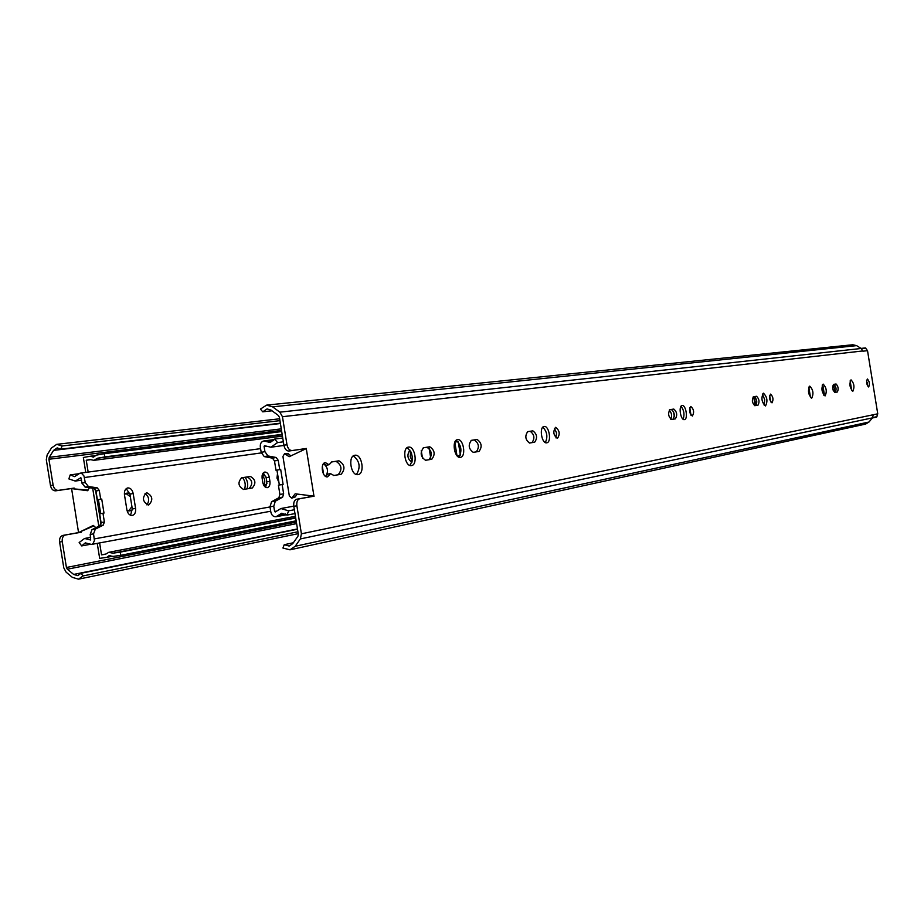 <?xml version="1.0" encoding="UTF-8"?>
<svg xmlns="http://www.w3.org/2000/svg" width="924" height="924" viewBox="0 0 924 924"><rect width="100%" height="100%" fill="white"/><g stroke="black" fill="none" stroke-linecap="round" stroke-linejoin="round"><path stroke-width="1.39" d="M310.926 495.761L311.065 496.638L314.125 496.165L299.711 498.752C297.436 499.561 296.488 501.917 296.881 505.809L301.409 533.806L877.754 413.813L867.521 350.67L865.43 347.932L861.087 348.406M267.117 408.939L271.125 410.129L278.343 415.454L279.394 417.267L283.911 445.229C284.777 449.041 286.417 450.981 288.831 451.028L306.41 448.521L289.166 456.71L284.58 453.649L282.94 456.479L289.339 496.003L291.776 498.175L295.16 493.809L314.125 496.165M867.521 350.67L862.866 351.201L861.203 348.475L856.606 345.634L852.725 344.756L266.759 405.105M291.903 450.508C289.489 450.462 287.849 448.521 286.983 444.698L282.455 416.701L279.845 412.162L272.615 406.849L266.597 405.128L260.441 409.066L262.728 411.815L272.049 410.81M313.964 496.142L306.271 448.544M358.027 474.578L358.004 474.589C350.889 476.241 347.597 455.925 354.862 455.255L354.897 455.255C362 453.719 365.257 473.827 358.027 474.578M868.664 386.983L868.664 386.983C866.504 384.592 866.077 381.924 867.359 378.979L867.359 378.979C869.507 381.369 869.946 384.049 868.664 386.983M852.864 391.256L852.864 391.256C849.745 387.861 849.133 384.061 851.016 379.856L851.027 379.856C854.134 383.252 854.746 387.052 852.864 391.256M833.506 384.396L836.058 383.991C838.287 386.382 838.715 389.05 837.363 391.995L834.811 392.423C832.57 390.032 832.131 387.364 833.506 384.396L833.506 384.396M811.699 398.186L811.699 398.186C808.246 394.617 807.599 390.609 809.736 386.128L809.747 386.128C813.189 389.697 813.848 393.716 811.699 398.186M825.074 395.934L825.063 395.934C821.725 392.423 821.078 388.484 823.145 384.095L823.145 384.095C826.483 387.606 827.13 391.557 825.074 395.934M772.002 402.841L772.002 402.841C769.392 400.277 768.918 397.366 770.581 394.109L770.581 394.109C773.18 396.685 773.654 399.584 772.002 402.841M692.353 416.043L692.353 416.043C689.258 413.259 688.738 410.06 690.794 406.445L690.806 406.445C693.901 409.228 694.421 412.427 692.353 416.043M765.476 405.971L765.476 405.971C761.63 402.217 760.937 397.955 763.397 393.174L763.409 393.174C767.243 396.939 767.936 401.201 765.476 405.971M684.418 419.623L684.418 419.623C680.641 420.593 678.239 405.786 682.131 405.521L682.131 405.521C685.908 404.608 688.288 419.311 684.418 419.623M753.418 396.766L756.56 396.281C759.239 398.891 759.724 401.848 758.003 405.162L754.862 405.682C752.159 403.072 751.674 400.092 753.418 396.766L753.418 396.766M669.969 409.667L673.792 409.066C676.992 411.908 677.523 415.165 675.375 418.861L671.563 419.496C668.318 416.655 667.786 413.374 669.958 409.667L669.969 409.667M557.415 438.415L557.415 438.415C553.372 435.285 552.771 431.589 555.613 427.338L555.624 427.327C559.655 430.48 560.256 434.176 557.415 438.415M546.754 442.804L546.742 442.804C541.695 444.04 538.911 426.923 544.097 426.507L544.109 426.495C549.156 425.34 551.905 442.33 546.754 442.804M527.743 431.635L532.859 430.85C537.063 434.049 537.676 437.826 534.696 442.18L529.579 443.035C525.329 439.824 524.705 436.024 527.731 431.647L527.743 431.635M471.39 440.344L477.084 439.466C481.716 442.815 482.363 446.8 479.013 451.42L473.331 452.367C468.63 449.006 467.983 445.01 471.379 440.355L471.356 440.355M460.395 457.345L460.383 457.345C454.435 458.766 451.42 440.182 457.507 439.662L457.53 439.662C463.478 438.334 466.458 456.745 460.395 457.345M423.562 447.736L429.776 446.777C434.788 450.242 435.458 454.4 431.785 459.251L425.594 460.279C420.512 456.814 419.831 452.633 423.55 447.736L423.562 447.736M411.48 465.581L411.457 465.581C404.966 467.117 401.813 447.713 408.466 447.112L408.489 447.112C414.968 445.68 418.087 464.911 411.48 465.581M329.071 464.737L331.704 461.931L338.958 460.81C344.756 464.495 345.484 468.976 341.141 474.278L333.899 475.479L330.515 473.642L327.65 476.83C322.28 478.066 319.854 463.12 325.34 462.601L329.071 464.737L326.045 465.234L323.897 463.317M288.831 451.028L306.398 448.463M303.361 448.983L303.499 449.861M311.065 496.638L296.639 499.237C294.352 500.034 293.405 502.39 293.797 506.283L298.325 534.245L297.898 536.301L292.735 543.635L289.189 546.061L284.234 544.698L282.929 548.036L289.986 549.826L295.183 546.28L300.358 538.935L301.409 533.806M823.885 395.322L822.221 385.054M810.51 397.597L808.8 387.075M834.638 389.824L833.402 384.43L833.991 384.338C836.22 386.717 836.647 389.374 835.284 392.33L834.638 389.824L833.078 390.078M851.709 390.586L850.138 380.861M867.451 385.816L866.585 380.48M872.36 417.983L876.633 417.071L877.754 413.813M873.203 415.026L872.452 417.879L868.987 422.025L865.569 424.093L290.124 549.792M326.057 476.611L327.489 474.139L330.515 473.642M267.024 408.951L262.728 411.815M284.234 544.698L293.358 542.758M356.445 474.474C360.799 467.394 359.794 461.192 353.418 455.855M770.708 401.905L769.657 395.403M691.013 415.303L689.754 407.565M764.24 405.451L764.668 399.538L762.392 394.051M683.113 419.219C684.753 414.541 684.049 410.244 681.023 406.317M753.256 396.812L754.319 396.65L755.74 405.521M756.56 396.281L754.319 396.65C756.999 399.249 757.484 402.206 755.751 405.521L754.746 405.682M669.773 409.713L673.792 409.066M671.367 409.471C674.578 412.3 675.109 415.557 672.961 419.253L671.413 419.508M555.971 437.907L556.548 432.871L554.412 428.274M545.333 442.55C547.967 436.867 547.135 431.751 542.838 427.188M527.477 431.704L532.859 430.85M530.18 431.289C534.384 434.488 534.996 438.265 532.016 442.619L529.383 443.046M471.09 440.425L477.084 439.466M474.301 439.928C478.944 443.266 479.591 447.251 476.23 451.871L473.111 452.379M458.905 457.161C462.277 450.843 461.353 445.229 456.156 440.298M423.25 447.817L429.776 446.777M426.911 447.251C431.935 450.704 432.605 454.862 428.932 459.713L425.363 460.302M409.944 465.442C413.767 458.754 412.809 452.852 407.068 447.736M331.346 462.023L335.955 461.307C341.753 464.98 342.481 469.461 338.138 474.763L333.633 475.514M291.776 498.175L295.287 496.893L297.054 494.04M290.864 455.902L288.311 453.765L284.58 453.649M309.159 496.985L308.916 495.518M301.674 450.739L301.432 449.26M294.975 513.582L287.041 515.095L288.611 510.833L280.873 508.535L275.213 512.012L274.601 511.457L273.758 506.213L275.317 501.201L282.628 497.158L283.645 493.843L282.143 484.546L283.102 484.395L280.688 469.473L279.729 469.623L278.216 460.325L276.207 457.507L267.995 455.948L264.922 451.674L264.079 446.431L265.558 446.234M288.611 510.833L294.363 509.759M264.079 446.431L264.495 445.714L270.917 447.216L277.57 442.584L274.728 439.039L270.224 442.492L263.814 440.956C261.215 441.66 260.048 443.682 260.314 447.008L261.169 452.321L264.241 456.595L272.464 458.142L274.486 460.949L275.987 470.247L276.946 470.097L279.348 484.984L278.401 485.146L279.903 494.432L278.875 497.736L271.552 501.778L269.981 506.791L270.848 512.104C271.644 515.338 273.388 516.886 276.057 516.735L278.297 515.349L285.574 513.975M287.041 515.095L281.693 513.247L278.297 515.349M752.367 401.224L752.459 401.825M755.116 405.624L753.684 396.743M411.873 462.358C407.368 458.858 406.722 454.793 409.956 450.15M421.24 450.589L422.534 458.35M430.746 458.154L429.152 448.186M458.269 441.961L460.371 454.943M323.516 463.721C327.916 467.278 328.632 471.506 325.675 476.414M669.242 410.141C671.69 412.809 672.21 415.869 670.789 419.311M674.347 416.759L673.481 411.399M824.243 393.855L823.053 386.394M277.57 442.584L283.368 441.811M274.728 439.039L282.744 437.999M454.816 442.261L456.987 455.717M322.326 466.366L323.643 474.278M867.428 383.622L867.255 382.559M275.987 470.247L279.729 469.623M276.946 470.097L280.688 469.473M279.348 484.984L283.102 484.395M278.401 485.146L282.143 484.546M71.575 488.519L74.186 488.08L74.324 488.935L71.575 488.519L55.683 490.829C53.049 490.852 51.317 489.096 50.485 485.574L46.304 459.725L47.136 454.943L51.467 447.978L56.734 444.34L62.024 445.969L279.937 420.651M71.587 488.565L78.552 532.594L93.312 525.409L95.853 527.708M81 573.284L77.801 575.64L73.654 574.439L67.348 569.207L66.424 567.486L62.243 541.614C61.92 537.999 63.017 535.793 65.523 534.996L62.89 535.4C60.383 536.197 59.298 538.403 59.61 542.018L63.791 567.867L66.089 572.141L72.395 577.385L78.505 579.163L83.045 575.941L81 573.284L297.505 529.221M62.89 535.4L78.552 532.594M128.679 510.96L131.924 506.56M130.307 496.592L125.826 493.439M263.733 485.262C265.511 481.635 264.98 478.401 262.127 475.548M244.537 489.27C245.876 485.065 245.241 481.196 242.596 477.685M78.702 532.571L81.185 531.358L81.324 532.212L78.713 532.617M74.186 488.08L58.304 490.378C55.671 490.401 53.939 488.646 53.107 485.123L48.914 459.251L281.52 430.422M65.523 534.996L81.324 532.212M280.353 423.204L60.926 449.133L62.024 445.969M60.926 449.133L57.161 447.897L53.592 450.369L280.399 423.504M48.914 459.251L49.249 457.334L53.592 450.369M74.324 488.935L88.069 490.09M93.867 525.918L81.185 531.358M132.398 509.759L130.018 510.949L127.004 510.418M124.417 494.479L127.085 493.023L129.764 493.404M262.751 474.705L265.846 476.438M266.944 483.31L264.564 485.874M245.068 477.304C247.69 480.815 248.325 484.673 246.997 488.865M83.045 575.941L297.921 531.774M101.028 524.012L95.472 489.604M89.409 487.722L87.699 490.725L71.425 488.588M98.822 526.218L92.677 488.195M96.015 455.52L90.46 456.213L93.428 457.161L96.235 455.162L104.308 453.707L104.816 456.906L97.551 458.212L93.867 460.348L90.182 459.528L86.244 460.233L88.161 472.083M281.704 431.566L104.308 453.707M282.155 434.372L104.816 456.906M85.759 472.407L83.345 457.496L90.46 456.213M282.213 434.696L97.551 458.212M90.483 459.702L86.244 460.233M98.21 499.618L100.485 513.652M99.619 542.931L101.548 554.85L105.509 554.273L108.766 552.321L112.913 553.187L120.224 552.125L120.732 555.312L112.624 556.491L109.344 555.486L106.826 557.334L99.665 558.373L97.239 543.37M105.717 554.042L101.548 554.85M295.645 517.717L112.913 553.187M295.692 518.018L120.224 552.125M296.154 520.824L120.732 555.312M112.324 556.248L106.826 557.334M78.621 473.758L70.189 474.913L68.861 478.909L75.248 481.058L80.873 477.754M103.222 525.155L99.896 525.675L91.984 529.637L90.206 534.407L90.668 539.997L84.558 538.473L79.152 542.538L81.67 545.911L85.32 542.885L91.499 544.432L93.012 543.67L94.421 540.552L93.555 533.887L95.322 529.117L103.222 525.155L104.389 522.014L102.968 513.247L103.996 513.086L101.721 499.029L100.693 499.191L99.284 490.436L97.182 487.814L88.427 486.521L85.251 482.547L81.913 483.125L81.116 478.182L80.342 477.835M85.251 482.547L83.969 475.952L81.659 473.446L79.984 473.192L74.59 476.634L70.189 474.913M411.815 460.267L412.358 459.69M411.573 453.476L410.614 452.864M411.284 452.668L410.279 453.141M411.411 460.106L412.3 460.291M243.324 489.477L249.099 488.519C253.153 483.91 252.529 480.064 247.239 476.957L241.349 477.881M265.65 487.341L266.828 481.866L266.158 477.731L263.305 472.903M146.916 504.897C149.7 500.508 149.076 496.662 145.045 493.381M130.527 515.28L132.305 508.974L129.903 494.097L126.207 488.657M99.896 525.675L101.062 522.534L99.653 513.79L100.681 513.617L98.406 499.584L97.378 499.745L95.957 490.991L93.867 488.369L85.1 487.087L81.913 483.125M81.67 545.911L90.102 544.351M410.81 451.605L410.221 456.514L412.173 461.157M243.578 489.443L252.24 488.011C256.283 483.414 255.659 479.556 250.369 476.449L241.672 477.8C237.56 482.455 238.196 486.336 243.566 489.443L243.555 489.443M262.809 482.524C263.594 485.955 265.084 487.676 267.302 487.664C269.404 486.971 270.282 484.869 269.935 481.369L269.265 477.223C268.491 473.781 266.99 472.06 264.772 472.06C262.67 472.753 261.792 474.855 262.139 478.355L262.809 482.524M277.512 473.585L276.969 478.112L278.909 482.236M146.616 492.631L146.604 492.631C141.834 497.678 142.504 501.836 148.625 505.116C153.407 500.092 152.737 495.922 146.616 492.631M126.9 509.886C127.789 513.663 129.568 515.534 132.259 515.488C134.846 514.668 135.955 512.323 135.597 508.443L133.183 493.555C132.305 489.755 130.503 487.872 127.789 487.907C125.225 488.704 124.128 491.037 124.486 494.906L126.9 509.886M102.968 513.247L99.653 513.79M103.996 513.086L100.681 513.617M101.721 499.029L98.406 499.584M100.693 499.191L97.378 499.745M282.455 416.701L862.82 350.947M296.639 499.237L299.711 498.752M283.911 445.229L286.983 444.698M835.284 392.33L837.363 391.995M833.991 384.338L836.058 383.991M872.683 417.556L877.003 416.643M861.526 348.706L865.904 348.233M300.358 538.935L872.452 417.879M295.183 546.28L868.987 422.025M272.615 406.849L856.606 345.634M279.845 412.162L861.203 348.475M293.797 506.283L296.881 505.809M335.955 461.307L338.958 460.81M338.138 474.763L341.141 474.278M428.932 459.713L431.785 459.251M476.23 451.871L479.013 451.42M532.016 442.619L534.696 442.18M672.961 419.253L675.375 418.861M755.751 405.521L758.003 405.162M288.311 453.765L286.024 454.088M295.287 496.893L293.012 497.297M274.601 511.457L276.057 511.191M269.981 506.791L273.758 506.213M261.169 452.321L264.922 451.674M266.355 441.568L273.654 440.609M834.187 386.994L832.616 387.248M457.946 441.58L454.885 442.088M460.117 455.52L457.23 455.982M264.241 456.595L267.995 455.948M272.464 458.142L276.207 457.507M274.486 460.949L278.216 460.325M279.903 494.432L283.645 493.843M278.875 497.736L282.628 497.158M271.552 501.778L275.317 501.201M58.304 490.378L55.683 490.829M62.243 541.614L59.61 542.018M49.249 457.334L281.266 428.863M66.424 567.486L296.35 522.048M67.348 569.207L296.604 523.608M73.654 574.439L297.459 528.944M53.107 485.123L50.485 485.574M100.162 525.513L98.787 525.756M94.202 488.461L92.793 488.669M93.555 533.887L90.206 534.407M94.364 538.9L270.004 506.941M84.43 477.535L261.284 452.91M132.305 508.974L135.597 508.443M129.903 494.097L133.183 493.555M266.828 481.866L269.935 481.369M266.158 477.731L269.265 477.223M249.099 488.519L252.24 488.011M247.239 476.957L250.369 476.449M95.322 529.117L91.984 529.637M104.389 522.014L101.062 522.534M99.284 490.436L95.957 490.991M97.182 487.814L93.867 488.369M88.427 486.521L85.1 487.087M293.774 506.156L280.873 508.535M283.957 445.449L270.917 447.216M274.428 439.57L263.814 440.956M286.636 514.726L276.057 516.735M279.637 418.78L56.734 444.34M298.233 533.656L78.505 579.163M93.867 460.348L282.444 436.128M108.766 552.321L295.414 516.297M81.439 480.191L75.248 481.058M90.691 537.364L84.558 538.473M270.697 511.226L91.499 544.432M260.58 448.648L79.984 473.192M411.677 460.51L412.185 461.088M410.395 452.679L410.834 451.663"/></g></svg>
